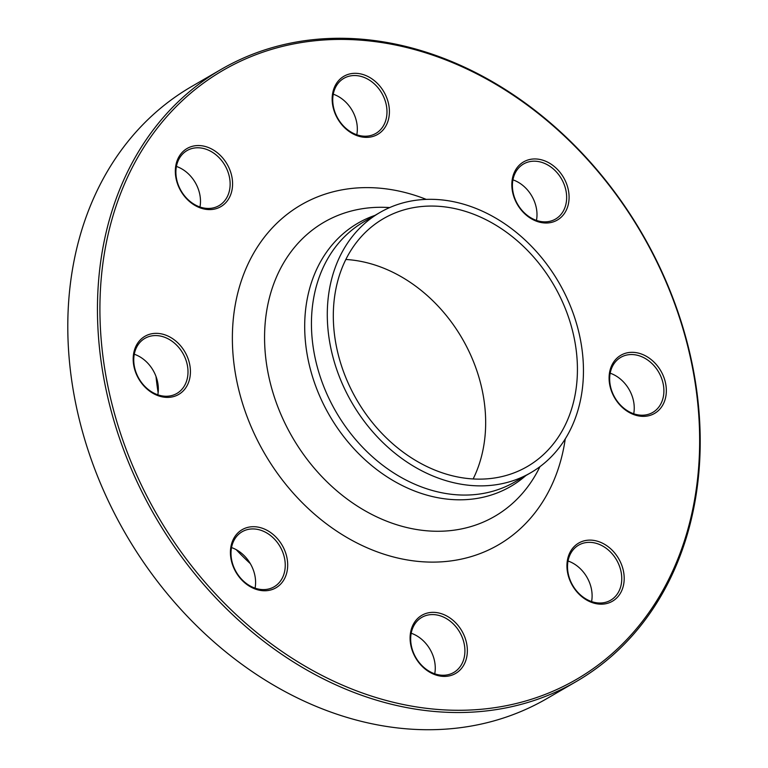 <?xml version="1.0" encoding="UTF-8"?>
<svg xmlns="http://www.w3.org/2000/svg" width="768" height="768" viewBox="0 0 768 768"><rect width="100%" height="100%" fill="white"/><g stroke="black" fill="none" stroke-linecap="round" stroke-linejoin="round"><path stroke-width="1.15" d="M240 59.606A353.846 281.558 -120.1 0 1 648.854 245.674A353.846 281.558 -120.1 0 1 576.394 681.466A353.846 281.558 -120.1 0 1 155.29 516.691A353.846 281.558 -120.1 0 1 221.261 69.322A353.846 281.558 -120.1 0 1 240 59.606M221.261 69.322L191.606 86.534A353.846 281.558 59.9 0 0 119.146 522.326A353.846 281.558 59.9 0 0 528 708.394A353.846 281.558 59.9 0 0 546.739 698.678L576.394 681.466M345.83 259.478A143.309 114.029 -120.1 0 1 462.24 338.611A143.309 114.029 -120.1 0 1 473.146 478.944M391.046 214.694A143.309 114.029 -120.1 0 1 556.627 290.054A143.309 114.029 -120.1 0 1 527.29 466.55A143.309 114.029 -120.1 0 1 356.736 399.821A143.309 114.029 -120.1 0 1 383.453 218.64A143.309 114.029 -120.1 0 1 391.046 214.694M250.31 563.626A244.157 194.275 -120.1 0 1 236.189 549.658M158.141 392.688A244.157 194.275 -120.1 0 1 156.019 376.502M512.582 177.696A33.619 26.746 -120.1 0 1 560.064 172.397A33.619 26.746 -120.1 0 1 548.736 222.864A33.619 26.746 -120.1 0 1 512.582 177.696M336.451 116.544A33.619 26.746 -120.1 0 1 359.894 73.757A33.619 26.746 -120.1 0 1 386.026 125.712A33.619 26.746 -120.1 0 1 336.451 116.544M197.405 206.707A33.619 26.746 -120.1 0 1 183.072 151.498A33.619 26.746 -120.1 0 1 231.36 174.509A33.619 26.746 -120.1 0 1 197.405 206.707M176.89 395.376A33.619 26.746 -120.1 0 1 133.19 360.077A33.619 26.746 -120.1 0 1 175.334 340.666A33.619 26.746 -120.1 0 1 176.89 395.376M286.934 572.016A33.619 26.746 -120.1 0 1 239.453 577.325A33.619 26.746 -120.1 0 1 250.781 526.848A33.619 26.746 -120.1 0 1 286.934 572.016M463.056 633.168A33.619 26.746 -120.1 0 1 439.622 675.965A33.619 26.746 -120.1 0 1 413.491 624A33.619 26.746 -120.1 0 1 463.056 633.168M602.102 543.005A33.619 26.746 -120.1 0 1 616.445 598.224A33.619 26.746 -120.1 0 1 568.157 575.203A33.619 26.746 -120.1 0 1 602.102 543.005M622.618 354.346A33.619 26.746 -120.1 0 1 666.326 389.635A33.619 26.746 -120.1 0 1 624.182 409.046A33.619 26.746 -120.1 0 1 622.618 354.346M241.728 60.643A352.08 280.157 59.9 0 0 258.048 633.619A352.08 280.157 59.9 0 0 699.504 430.31A352.08 280.157 59.9 0 0 241.728 60.643M387.869 208.378A150.384 119.664 -120.1 0 1 561.629 287.462A150.384 119.664 -120.1 0 1 530.842 472.675A150.384 119.664 -120.1 0 1 351.869 402.643A150.384 119.664 -120.1 0 1 379.901 212.515A150.384 119.664 -120.1 0 1 387.869 208.378M610.186 373.2A31.843 25.344 -120.1 0 1 633.715 413.77M622.483 356.458A31.843 25.344 59.9 0 0 620.803 357.331A31.843 25.344 59.9 0 0 614.275 396.557A31.843 25.344 59.9 0 0 651.072 413.299A31.843 25.344 59.9 0 0 652.762 412.426A31.843 25.344 59.9 0 0 659.28 373.21A31.843 25.344 59.9 0 0 622.483 356.458M568.042 561.005A31.843 25.344 -120.1 0 1 591.581 601.574M600.835 545.078A31.843 25.344 59.9 0 0 578.659 545.136A31.843 25.344 59.9 0 0 568.051 572.755A31.843 25.344 59.9 0 0 588.451 600.288A31.843 25.344 59.9 0 0 610.627 600.23A31.843 25.344 59.9 0 0 621.226 572.611A31.843 25.344 59.9 0 0 600.835 545.078M411.197 633.235A31.843 25.344 -120.1 0 1 434.736 673.805M460.848 634.301A31.843 25.344 59.9 0 0 421.814 617.366A31.843 25.344 59.9 0 0 414.739 655.536A31.843 25.344 59.9 0 0 453.782 672.461A31.843 25.344 59.9 0 0 460.848 634.301M231.533 547.584A31.843 25.344 -120.1 0 1 255.062 588.154M284.534 571.853A31.843 25.344 59.9 0 0 273.12 537.763A31.843 25.344 59.9 0 0 242.15 531.725A31.843 25.344 59.9 0 0 231.715 546.682A31.843 25.344 59.9 0 0 243.139 580.771A31.843 25.344 59.9 0 0 274.109 586.81A31.843 25.344 59.9 0 0 284.534 571.853M134.285 354.23A31.843 25.344 -120.1 0 1 157.814 394.8M175.171 394.33A31.843 25.344 59.9 0 0 176.861 393.456A31.843 25.344 59.9 0 0 183.379 354.23A31.843 25.344 59.9 0 0 146.582 337.488A31.843 25.344 59.9 0 0 144.902 338.362A31.843 25.344 59.9 0 0 138.374 377.587A31.843 25.344 59.9 0 0 175.171 394.33M176.419 166.426A31.843 25.344 -120.1 0 1 179.549 167.712A31.843 25.344 -120.1 0 1 199.958 206.995M196.829 205.718A31.843 25.344 59.9 0 0 218.995 205.651A31.843 25.344 59.9 0 0 229.603 178.042A31.843 25.344 59.9 0 0 209.213 150.509A31.843 25.344 59.9 0 0 187.037 150.566A31.843 25.344 59.9 0 0 176.429 178.176A31.843 25.344 59.9 0 0 196.829 205.718M333.264 94.195A31.843 25.344 -120.1 0 1 353.261 112.464A31.843 25.344 -120.1 0 1 356.803 134.765M336.806 116.496A31.843 25.344 59.9 0 0 375.84 133.421A31.843 25.344 59.9 0 0 382.915 95.261A31.843 25.344 59.9 0 0 343.882 78.326A31.843 25.344 59.9 0 0 336.806 116.496M512.938 179.846A31.843 25.344 -120.1 0 1 536.467 220.416M513.12 178.934A31.843 25.344 59.9 0 0 524.544 213.024A31.843 25.344 59.9 0 0 555.514 219.072A31.843 25.344 59.9 0 0 565.939 204.115A31.843 25.344 59.9 0 0 554.525 170.026A31.843 25.344 59.9 0 0 523.555 163.978A31.843 25.344 59.9 0 0 513.12 178.934M565.248 438.931A196.541 156.394 -120.1 0 1 307.488 507.811A196.541 156.394 -120.1 0 1 311.539 199.459A196.541 156.394 -120.1 0 1 426.278 199.392M525.85 475.565A152.189 121.094 -120.1 0 1 332.669 420.739A152.189 121.094 -120.1 0 1 366 218.986A152.189 121.094 -120.1 0 1 374.918 215.405M389.654 207.581A170.035 135.302 59.9 0 0 333.062 217.526A170.035 135.302 59.9 0 0 312.624 466.234A170.035 135.302 59.9 0 0 539.952 466.656M379.901 212.515L364.061 221.712A150.384 119.664 59.9 0 0 336.019 411.84A150.384 119.664 59.9 0 0 514.992 481.872L530.842 472.675"/></g></svg>
